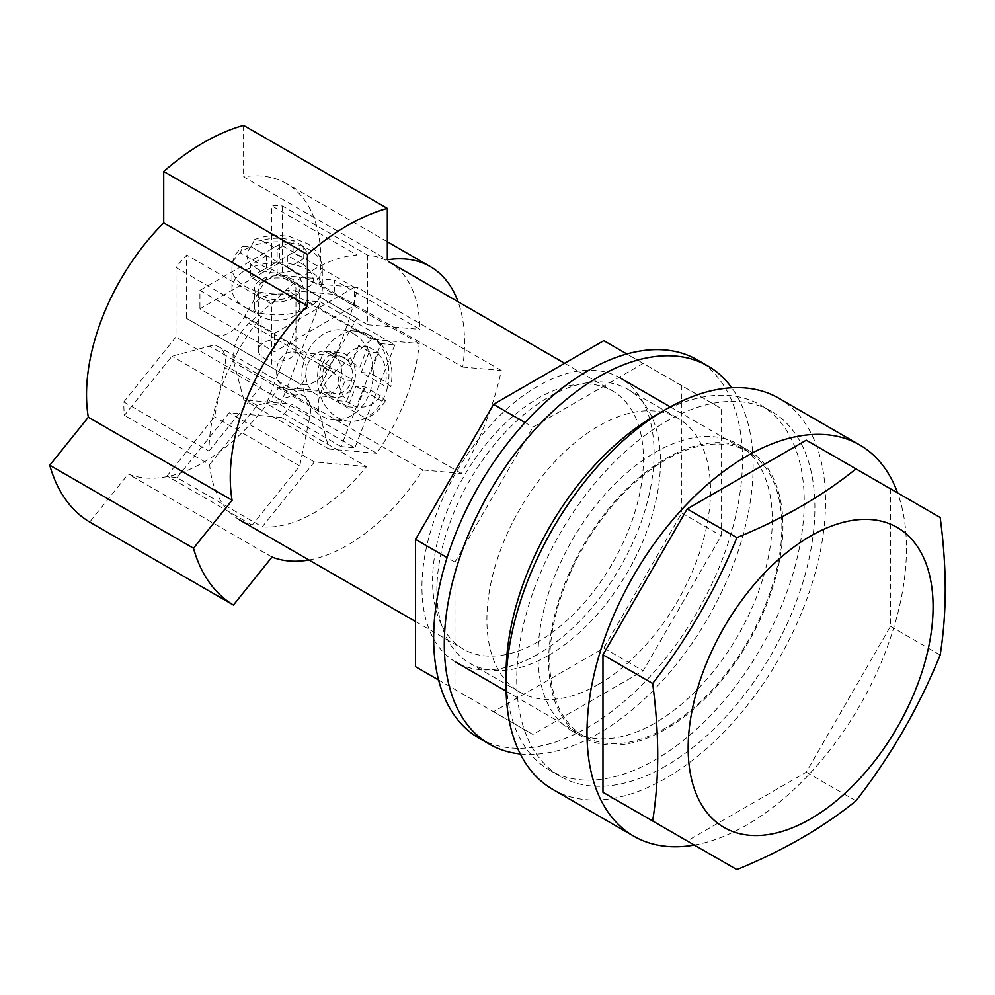 <?xml version="1.0" encoding="UTF-8"?>
<svg xmlns="http://www.w3.org/2000/svg" width="995" height="995" viewBox="0 0 995 995"><rect width="100%" height="100%" fill="white"/><g stroke="black" fill="none" stroke-linecap="round" stroke-linejoin="round"><path stroke-width="0.75" stroke-dasharray="4.97 3.73" d="M478.881 738.066A218.365 126.066 120 0 0 588.07 727.245A218.365 126.066 120 0 0 730.716 534.825A218.365 126.066 120 0 0 697.246 359.854M520.31 753.961A218.365 126.066 120 0 0 598.716 733.39A218.365 126.066 120 0 0 732.78 566.155A218.365 126.066 120 0 0 731.735 387.776M598.716 684.212A158.118 91.291 120 0 0 702.01 544.874A158.118 91.291 120 0 0 677.782 418.161A158.118 91.291 120 0 0 598.716 425.997A158.118 91.291 120 0 0 495.41 565.334A158.118 91.291 120 0 0 519.651 692.047A158.118 91.291 120 0 0 598.716 684.212M548.668 655.319A158.118 91.291 120 0 0 651.961 515.982A158.118 91.291 120 0 0 627.733 389.269A158.118 91.291 120 0 0 548.668 397.104A158.118 91.291 120 0 0 445.362 536.442A158.118 91.291 120 0 0 469.603 663.143A158.118 91.291 120 0 0 548.668 655.319M454.964 562.138L532.934 427.091L643.205 363.424L721.176 408.447L721.176 535.77L643.205 670.829L532.934 734.484L454.964 689.473L454.964 562.138L447.103 557.598M525.074 422.552L532.934 427.091M626.85 353.984L643.205 363.424M415.562 666.725L493.532 711.736L603.803 648.081L681.774 513.022L681.774 385.699L721.176 408.447M681.774 385.699L603.803 340.676M681.774 513.022L721.176 535.77M603.803 648.081L643.205 670.829M493.532 711.736L532.934 734.484M438.608 680.033L454.964 689.473M665.804 458.583A165.655 95.644 -60 0 1 748.626 450.374A165.655 95.644 -60 0 1 774.023 583.12A165.655 95.644 -60 0 1 665.804 729.086A165.655 95.644 -60 0 1 582.971 737.295A165.655 95.644 -60 0 1 557.586 604.55A165.655 95.644 -60 0 1 665.804 458.583M655.158 452.426A165.655 95.644 -60 0 1 737.979 444.23A165.655 95.644 -60 0 1 763.376 576.963A165.655 95.644 -60 0 1 655.158 722.942A165.655 95.644 -60 0 1 572.324 731.151A165.655 95.644 -60 0 1 546.939 598.405A165.655 95.644 -60 0 1 655.158 452.426M660.381 412.626A210.828 121.726 -60 0 1 760.566 405.102A210.828 121.726 -60 0 1 792.891 574.04A210.828 121.726 -60 0 1 655.158 759.832A210.828 121.726 -60 0 1 549.737 770.279A210.828 121.726 -60 0 1 506.169 679.747M665.804 765.976A210.828 121.726 -60 0 1 560.384 776.423A210.828 121.726 -60 0 1 528.071 607.485A210.828 121.726 -60 0 1 665.804 421.693A210.828 121.726 -60 0 1 771.212 411.246A210.828 121.726 -60 0 1 803.537 580.197A210.828 121.726 -60 0 1 665.804 765.976M694.311 845.053A225.89 130.42 120 0 0 746.735 825.004A225.89 130.42 120 0 0 897.614 492.923M552.859 789.458A225.89 130.42 120 0 0 613.38 798.326A225.89 130.42 120 0 0 665.804 778.277A225.89 130.42 120 0 0 813.375 579.214A225.89 130.42 120 0 0 778.749 398.211M736.872 869.618L687.184 840.937L806.273 772.182L890.488 626.315L890.488 488.806L806.273 440.188M890.488 488.806L940.175 517.487M890.488 626.315L940.175 655.008M806.273 772.182L855.961 800.863M356.994 255.006L356.994 318.412L329.457 366.098A30.124 17.388 -60 0 1 314.395 381.993A30.124 17.388 -60 0 1 299.333 383.485L186.612 318.412L186.612 255.006A149.088 86.08 120 0 0 175.966 267.444L261.15 316.634A149.088 86.08 -60 0 0 208.975 451.108L123.79 401.918A149.088 86.08 120 0 0 124.4 415.363L171.948 356.21L209.559 346.136A30.124 17.388 -60 0 1 219.111 346.994A30.124 17.388 -60 0 1 224.621 367.565L214.547 416.818L166.998 475.958A149.088 86.08 120 0 0 177.035 477.675L262.22 526.852A149.088 86.08 -60 0 0 314.395 512.686A149.088 86.08 -60 0 0 366.57 466.605L281.386 417.427A149.088 86.08 120 0 0 291.423 404.119L243.875 399.878L233.8 362.267A30.124 17.388 -60 0 1 248.862 323.45L286.473 290.092L334.022 294.346A149.088 86.08 120 0 0 334.631 280.192L419.815 329.382A149.088 86.08 -60 0 0 388.945 261.847A149.088 86.08 -60 0 0 367.64 255.155L282.456 205.965A149.088 86.08 120 0 0 271.809 205.828L271.809 269.222L244.272 316.92A30.124 17.388 -60 0 1 229.211 332.815A30.124 17.388 -60 0 1 214.149 334.308L299.333 383.485L271.809 367.59L271.809 304.196A149.088 86.08 -60 0 1 314.395 269.222A149.088 86.08 -60 0 1 356.994 255.006L271.809 205.828M538.021 654.088A164.15 94.774 -60 0 1 455.946 662.222A164.15 94.774 -60 0 1 430.785 530.683A164.15 94.774 -60 0 1 538.021 386.035A164.15 94.774 -60 0 1 620.096 377.901A164.15 94.774 -60 0 1 645.257 509.44A164.15 94.774 -60 0 1 538.021 654.088M665.804 727.867A164.15 94.774 -60 0 1 583.729 735.989A164.15 94.774 -60 0 1 558.568 604.462A164.15 94.774 -60 0 1 665.804 459.814A164.15 94.774 -60 0 1 747.879 451.68A164.15 94.774 -60 0 1 773.04 583.219A164.15 94.774 -60 0 1 665.804 727.867M538.021 641.787A149.088 86.08 -60 0 1 463.471 649.175A149.088 86.08 -60 0 1 440.623 529.713A149.088 86.08 -60 0 1 538.021 398.336A149.088 86.08 -60 0 1 612.559 390.948A149.088 86.08 -60 0 1 635.419 510.41A149.088 86.08 -60 0 1 538.021 641.787M271.809 304.196L186.612 255.006M209.584 464.553L257.133 405.4L294.744 395.313A30.124 17.388 -60 0 1 304.296 396.172A30.124 17.388 -60 0 1 309.806 416.743L299.731 465.996L252.183 525.149A149.088 86.08 -60 0 1 239.857 520.074A149.088 86.08 -60 0 1 209.584 464.553L124.4 415.363M252.183 525.149L166.998 475.958M376.62 453.31L329.071 449.056L318.985 411.445A30.124 17.388 -60 0 1 334.046 372.627L371.657 339.283L419.206 343.524A149.088 86.08 -60 0 1 376.62 453.31L291.423 404.119M419.206 343.524L334.022 294.346M281.386 417.427L229.211 412.763L177.035 477.675M123.79 401.918L175.966 337.019L175.966 267.444M282.456 205.965L282.456 275.54L334.631 280.192M356.994 318.412L271.809 269.222M271.809 367.59L186.612 318.412M257.133 405.4L171.948 356.21M299.731 465.996L214.547 416.818M329.071 449.056L243.875 399.878M371.657 339.283L286.473 290.092M367.64 255.155L367.64 324.718L282.456 275.54M367.64 324.718L419.815 329.382M208.975 451.108L261.15 386.197L175.966 337.019M261.15 386.197L261.15 316.634M366.57 466.605L314.395 461.941L229.211 412.763M314.395 461.941L262.22 526.852M293.102 279.607A22.586 13.047 0 0 0 268.488 276.772A22.586 13.047 0 0 0 254.533 288.824A22.586 13.047 0 0 0 261.15 298.052A22.586 13.047 0 0 0 285.776 300.876A22.586 13.047 0 0 0 299.719 288.824A22.586 13.047 0 0 0 293.102 279.607M261.15 316.497A22.586 13.047 180 0 1 254.533 307.268A22.586 13.047 180 0 1 268.488 295.216A22.586 13.047 180 0 1 293.102 298.052A22.586 13.047 180 0 1 299.719 307.268A22.586 13.047 180 0 1 285.776 319.32A22.586 13.047 180 0 1 261.15 316.497M354.332 305.739L279.794 262.692L199.92 308.811L274.471 351.844L354.332 305.739L354.332 287.294L279.794 244.248L279.794 262.692M279.794 244.248L199.92 290.366L199.92 308.811M199.92 290.366L274.471 333.4L274.471 351.844M274.471 333.4L354.332 287.294M290.44 342.616A18.83 10.87 180 0 1 295.95 350.302A18.83 10.87 180 0 1 284.334 360.352A18.83 10.87 180 0 1 263.812 357.989A18.83 10.87 180 0 1 258.302 350.302A18.83 10.87 180 0 1 269.919 340.265A18.83 10.87 180 0 1 290.44 342.616M290.44 281.137A18.83 10.87 180 0 1 295.95 288.824A18.83 10.87 180 0 1 284.334 298.861A18.83 10.87 180 0 1 263.812 296.51A18.83 10.87 180 0 1 258.302 288.824A18.83 10.87 180 0 1 269.919 278.787A18.83 10.87 180 0 1 290.44 281.137M261.834 240.653L254.745 239.509L250.951 246.66A45.173 26.081 0 0 0 240.305 252.805L242.693 246.486L251.188 246.797A30.124 17.388 0 0 0 251.188 264.459L250.504 264.869L261.15 271.026L277.132 261.772L292.43 270.603C298.985 275.043 302.604 281.237 303.301 289.184A45.173 26.081 0 0 0 313.947 283.04C313.276 275.105 309.644 268.911 303.077 264.459A30.124 17.388 0 0 0 303.077 246.797L303.749 246.424L293.102 240.28L292.43 240.653A30.124 17.388 0 0 0 261.834 240.653L277.132 249.484L292.43 240.653M245.18 307.268A45.173 26.081 0 0 0 294.421 312.927A45.173 26.081 0 0 0 322.305 288.824A45.173 26.081 0 0 0 309.072 270.379A45.173 26.081 0 0 0 259.844 264.732A45.173 26.081 0 0 0 231.947 288.824A45.173 26.081 0 0 0 245.18 307.268M287.779 267.929L313.947 283.04A45.173 26.081 180 0 0 322.305 267.929A45.173 26.081 180 0 0 309.072 249.484A45.173 26.081 180 0 0 250.951 246.66L277.132 261.772L293.102 252.556L303.749 258.7L287.779 267.929L287.779 255.628L303.077 264.459M287.779 255.628L303.077 246.797M251.188 246.797L266.473 255.628L251.188 264.459M261.15 271.026L261.15 283.289L250.504 277.145L250.504 264.869M250.504 277.145L266.473 267.929L266.473 255.628M261.15 283.289L277.132 274.073L303.301 289.184A45.173 26.081 180 0 1 245.18 286.361A45.173 26.081 180 0 1 231.947 267.929A45.173 26.081 180 0 1 240.305 252.805L266.473 267.929M277.132 274.073L277.132 249.484M293.102 252.556L293.102 240.28M303.749 258.7L303.749 246.424M284.819 387.876A18.83 14.85 -84.9 0 0 289.806 389.468A18.83 14.85 -84.9 0 0 305.739 375.289A18.83 14.85 -84.9 0 0 298.127 353.561A18.83 14.85 -84.9 0 0 293.152 351.969A18.83 14.85 -84.9 0 0 277.207 366.148A18.83 14.85 -84.9 0 0 284.819 387.876M330.937 391.993A18.83 14.85 -84.9 0 0 335.912 393.585A18.83 14.85 -84.9 0 0 351.857 379.406A18.83 14.85 -84.9 0 0 344.245 357.69A18.83 14.85 -84.9 0 0 339.258 356.086A18.83 14.85 -84.9 0 0 323.313 370.264A18.83 14.85 -84.9 0 0 330.937 391.993M339.208 372.018C332.156 368.187 325.452 365.824 319.096 364.916A45.173 35.633 95.1 0 1 324.432 351.185C330.763 352.093 337.454 354.456 344.531 358.299A30.124 23.756 95.1 0 1 367.466 347.417L367.789 346.546L378.436 352.69L370.476 373.274L385.774 382.105L390.799 386.769L387.428 387.565A45.173 35.633 95.1 0 1 382.105 401.283L385.401 400.687L380.438 395.823A30.124 23.756 95.1 0 1 357.503 406.706L357.143 407.577L346.496 401.433L346.845 400.562A30.124 23.756 95.1 0 1 339.208 372.018L354.494 380.849L346.845 400.562M353.561 333.673A45.173 35.633 95.1 0 1 371.831 385.811A45.173 35.633 95.1 0 1 333.561 419.84A45.173 35.633 95.1 0 1 321.609 416.01A45.173 35.633 95.1 0 1 303.338 363.859A45.173 35.633 95.1 0 1 341.608 329.842A45.173 35.633 95.1 0 1 353.561 333.673M385.413 400.687C377.466 414.567 365.414 421.407 349.245 421.233A45.173 35.633 -84.9 0 1 337.293 417.402A45.173 35.633 -84.9 0 1 319.096 364.916L345.277 380.028L337.293 400.612L347.939 406.756L355.924 386.172L365.153 386.993L380.438 395.823M365.153 386.993L357.503 406.706M344.531 358.299L359.829 367.13L367.466 347.417M378.436 352.69L369.232 351.869L358.586 345.725L367.789 346.546M358.586 345.725L350.601 366.297L359.829 367.13M369.232 351.869L361.247 372.453L387.428 387.565A45.173 35.633 -84.9 0 0 369.232 335.066A45.173 35.633 -84.9 0 0 357.28 331.235A45.173 35.633 -84.9 0 0 324.432 351.185L350.601 366.297M345.277 380.028L354.494 380.849M337.293 400.612L346.496 401.433M347.939 406.756L357.143 407.577M355.924 386.172L382.105 401.283A45.173 35.633 -84.9 0 1 349.245 421.233L333.561 419.84M361.247 372.453L370.476 373.274M329.594 395.425A22.586 17.81 95.1 0 1 320.465 369.344A22.586 17.81 95.1 0 1 339.594 352.342A22.586 17.81 95.1 0 1 345.576 354.257A22.586 17.81 95.1 0 1 354.705 380.326A22.586 17.81 95.1 0 1 335.576 397.341A22.586 17.81 95.1 0 1 329.594 395.425M331.745 353.014A22.586 17.81 -84.9 0 0 325.763 351.098A22.586 17.81 -84.9 0 0 306.634 368.113A22.586 17.81 -84.9 0 0 315.763 394.182A22.586 17.81 -84.9 0 0 321.746 396.097A22.586 17.81 -84.9 0 0 340.875 379.095A22.586 17.81 -84.9 0 0 331.745 353.014M341.061 446.581L266.523 403.547L306.448 300.627L380.985 343.661L341.061 446.581L354.892 447.812L280.354 404.778L266.523 403.547M280.354 404.778L320.278 301.858L306.448 300.627M320.278 301.858L394.828 344.892L380.985 343.661M394.828 344.892L354.892 447.812M308.972 559.974A165.655 95.644 120 0 0 347.404 545.272A165.655 95.644 120 0 0 422.813 469.988L279.048 386.993A165.655 95.644 120 0 1 203.652 462.277A165.655 95.644 120 0 1 128.255 474.055L89.687 522.039M272.008 557.051L128.255 474.055M387.341 241.785L286.473 183.553A165.655 95.644 120 0 1 318.985 284.072L462.737 367.068A165.655 95.644 120 0 0 458.061 301.746M286.473 183.553A165.655 95.644 120 0 0 243.588 176.811L387.341 259.807M462.737 367.068L501.306 370.513A225.89 130.42 -60 0 1 461.381 473.433L422.813 469.988M243.588 125.382L243.588 176.811M318.985 284.072L357.553 287.518A225.89 130.42 -60 0 1 317.629 390.438L279.048 386.993M501.306 370.513L357.553 287.518M461.381 473.433L317.629 390.438M329.457 366.098L244.272 316.92M294.744 395.313L209.559 346.136M309.806 416.743L224.621 367.565M318.985 411.445L233.8 362.267M334.046 372.627L248.862 323.45M261.834 270.603A30.124 17.388 0 0 0 292.43 270.603M378.125 353.561A30.124 23.756 95.1 0 1 385.774 382.105M627.733 389.269L677.782 418.161M469.603 663.143L519.651 692.047M737.979 444.23L748.626 450.374M549.737 770.279L560.384 776.423M760.566 405.102L771.212 411.246M572.324 731.151L582.971 737.295M506.132 691.189L583.729 735.989M415.562 621.514L463.471 649.175M564.65 363.287L612.559 390.948M670.282 406.88L747.879 451.68M304.296 396.172L219.111 346.994M254.533 307.268L254.533 288.824M299.719 307.268L299.719 288.824M295.95 350.302L295.95 288.824M231.947 288.824L231.947 267.929C231.897 260.018 235.479 252.867 242.693 246.486M254.745 239.509C266.051 235.293 277.891 234.385 290.266 236.785L308.388 244.098L315.427 250.255C319.905 255.416 322.193 261.299 322.305 267.929L322.305 288.824M258.302 350.302L258.302 288.824M289.806 389.468L335.912 393.585M341.608 329.842L357.28 331.235L371.446 335.75C388.373 347.491 394.828 364.506 390.811 386.769M293.152 351.969L339.258 356.086M325.763 351.098L339.594 352.342M321.746 396.097L335.576 397.341"/><path stroke-width="1.49" d="M731.735 387.776A218.365 126.066 120 0 0 707.893 365.998L697.246 359.854A218.365 126.066 120 0 0 588.07 370.662A218.365 126.066 120 0 0 445.412 563.083A218.365 126.066 120 0 0 478.881 738.066L489.54 744.21A218.365 126.066 120 0 0 520.31 753.961M707.893 365.998A218.365 126.066 120 0 0 598.716 376.806A218.365 126.066 120 0 0 456.058 569.24A218.365 126.066 120 0 0 489.54 744.21M626.85 353.984L603.803 340.676L493.532 404.343L525.074 422.552M493.532 404.343L415.562 539.389L447.103 557.598M415.562 539.389L415.562 666.725L438.608 680.033M506.169 679.747A210.828 121.726 -60 0 1 655.158 415.549A210.828 121.726 -60 0 1 660.381 412.626M933.086 606.751A173.18 99.985 120 0 0 810.626 536.044A173.18 99.985 120 0 0 688.167 748.153A173.18 99.985 120 0 0 810.626 818.848A173.18 99.985 120 0 0 933.086 606.751M945.25 589.177C945.175 566.143 943.484 542.25 940.175 517.487L855.961 468.869C822.79 495.784 783.09 518.706 736.872 537.623C715.517 590.122 687.458 638.753 652.658 683.49C655.979 708.241 657.67 732.133 657.732 755.18C657.683 778.065 655.991 800.005 652.658 820.999L736.872 869.618C783.09 850.7 822.79 827.778 855.961 800.863C890.749 756.125 918.82 707.507 940.175 655.008C943.509 634.014 945.2 612.074 945.25 589.177M897.614 492.923A225.89 130.42 120 0 0 859.68 444.927A225.89 130.42 120 0 0 746.735 456.12A225.89 130.42 120 0 0 599.164 655.183A225.89 130.42 120 0 0 633.79 836.186A225.89 130.42 120 0 0 694.311 845.053M859.68 444.927L778.749 398.211A225.89 130.42 120 0 0 665.804 409.393A225.89 130.42 120 0 0 518.233 608.455A225.89 130.42 120 0 0 552.859 789.458L633.79 836.186M855.961 468.869L806.273 440.188L687.184 508.942L602.97 654.797L602.97 792.318L687.184 840.937M602.97 792.318L652.658 820.999M602.97 654.797L652.658 683.49M687.184 508.942L736.872 537.623M163.715 222.917A165.655 95.644 120 0 0 88.319 417.241L232.084 500.249A165.655 95.644 120 0 1 307.48 305.913L163.715 222.917L163.715 171.488A225.89 130.42 -60 0 1 243.588 125.382L387.341 208.378L387.341 259.807A165.655 95.644 120 0 1 430.238 266.548L387.341 241.785M232.084 500.249L193.503 548.233A225.89 130.42 -60 0 0 233.439 605.035L272.008 557.051A165.655 95.644 120 0 0 308.972 559.974M458.061 301.746A165.655 95.644 120 0 0 430.238 266.548M307.48 305.913L307.48 254.484A225.89 130.42 -60 0 1 387.341 208.378M233.439 605.035L89.687 522.039A225.89 130.42 -60 0 1 49.75 465.225L88.319 417.241M307.48 254.484L163.715 171.488M193.503 548.233L49.75 465.225M455.946 662.222L506.132 691.189M239.857 520.074L415.562 621.514M388.945 261.847L564.65 363.287M620.096 377.901L670.282 406.88"/></g></svg>
